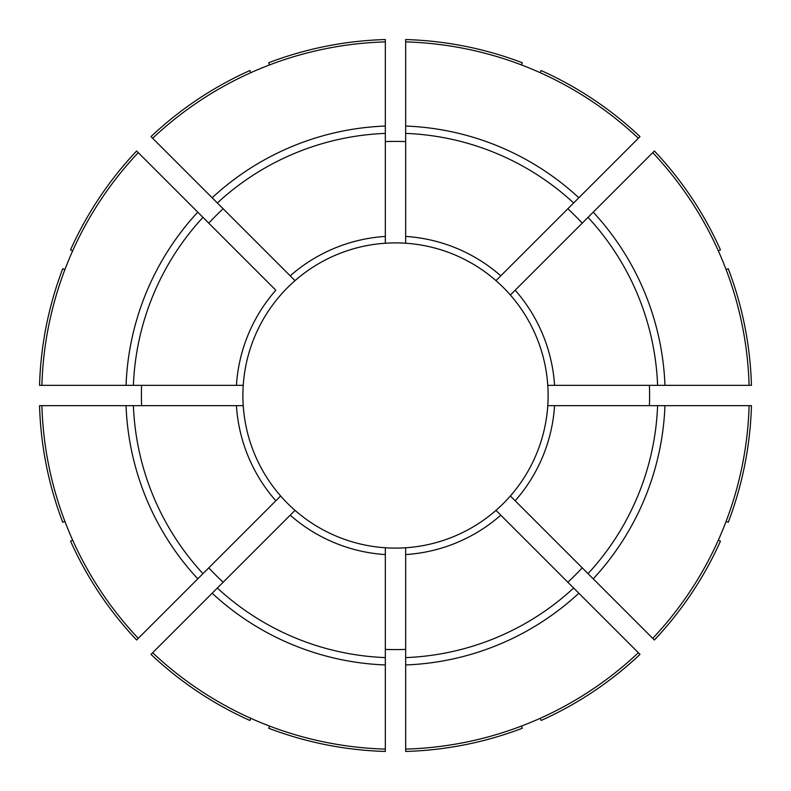 <?xml version="1.0" encoding="UTF-8"?>
<svg xmlns="http://www.w3.org/2000/svg" width="791" height="791" viewBox="0 0 791 791"><rect width="100%" height="100%" fill="white"/><g stroke="black" fill="none" stroke-linecap="round" stroke-linejoin="round"><path stroke-width="1.19" d="M72.703 540.223L70.537 541.113A356.098 356.098 0 0 0 136.616 639.998L280.637 495.977A152.614 152.614 0 0 0 547.777 385.326A152.614 152.614 0 0 0 280.637 295.023A152.614 152.614 0 0 0 280.637 495.977M596.81 179.794L601.615 174.999M547.777 385.326L749.107 385.326A353.755 353.755 0 0 0 652.733 152.653L654.384 151.002A356.098 356.098 0 0 1 720.463 249.887L718.297 250.777M405.674 141.609A254.099 254.099 0 0 0 385.326 141.609M405.674 41.893A353.755 353.755 0 0 1 638.347 138.267L578.834 197.77A269.642 269.642 0 0 0 405.674 126.046L405.674 39.55A356.098 356.098 0 0 1 522.317 62.756L521.417 64.911M269.583 64.911L268.683 62.756A356.098 356.098 0 0 1 385.326 39.55L385.326 243.223M749.107 405.674A353.755 353.755 0 0 1 652.733 638.347L593.23 578.834A269.642 269.642 0 0 0 664.954 405.674L751.45 405.674A356.098 356.098 0 0 1 728.244 522.317L726.089 521.417M269.583 726.089L268.683 728.244A356.098 356.098 0 0 0 385.326 751.45L385.326 547.777M138.267 638.347A353.755 353.755 0 0 1 41.893 405.674L39.55 405.674A356.098 356.098 0 0 0 62.756 522.317L64.911 521.417M41.893 405.674L243.223 405.674M385.326 749.107A353.755 353.755 0 0 1 152.653 652.733L295.023 510.363M638.347 138.267L639.998 136.616A356.098 356.098 0 0 0 541.113 70.537L540.223 72.703M496.214 510.61L639.998 654.384A356.098 356.098 0 0 1 541.113 720.463L540.223 718.297M138.267 152.653L197.77 212.166A269.642 269.642 0 0 0 126.046 385.326L41.893 385.326A353.755 353.755 0 0 1 138.267 152.653L136.616 151.002A356.098 356.098 0 0 0 70.537 249.887L72.703 250.777M197.77 212.166L275.822 290.218A159.396 159.396 0 0 0 236.43 385.326L243.223 385.326M578.834 197.77L495.977 280.637M405.674 126.046L405.674 243.223M152.653 652.733L151.002 654.384A356.098 356.098 0 0 0 249.887 720.463L250.777 718.297M208.775 567.839A254.099 254.099 0 0 0 223.161 582.225M126.046 385.326L236.43 385.326M385.326 41.893A353.755 353.755 0 0 0 152.653 138.267L151.002 136.616A356.098 356.098 0 0 1 249.887 70.537L250.777 72.703M664.954 405.674L547.777 405.674M690.375 405.674L697.158 405.674M385.326 649.391A254.099 254.099 0 0 0 405.674 649.391M638.347 652.733A353.755 353.755 0 0 1 405.674 749.107L405.674 547.777M593.23 578.834L510.61 496.214M652.733 152.653L510.363 295.023M152.653 138.267L295.023 280.637M385.326 93.842L385.326 100.625L385.326 93.842M521.417 726.089L522.317 728.244A356.098 356.098 0 0 1 405.674 751.45L405.674 749.107M718.297 540.223L720.463 541.113A356.098 356.098 0 0 1 654.384 639.998L652.733 638.347M726.089 269.583L728.244 268.683A356.098 356.098 0 0 1 751.45 385.326L749.107 385.326M41.893 385.326L39.55 385.326A356.098 356.098 0 0 1 62.756 268.683L64.911 269.583M567.839 582.225A254.099 254.099 0 0 0 582.225 567.839M223.161 208.775A254.099 254.099 0 0 0 208.775 223.161M141.609 385.326A254.099 254.099 0 0 0 141.609 405.674M649.391 405.674A254.099 254.099 0 0 0 649.391 385.326M582.225 223.161A254.099 254.099 0 0 0 567.839 208.775M290.218 515.178A159.396 159.396 0 0 0 385.326 554.57M217.357 588.029A262.305 262.305 0 0 0 385.326 657.608M202.971 217.357A262.305 262.305 0 0 0 133.392 385.326M126.046 405.674A269.642 269.642 0 0 0 197.77 578.834M133.392 405.674A262.305 262.305 0 0 0 202.971 573.643M236.43 405.674A159.396 159.396 0 0 0 275.822 500.782M212.166 593.23A269.642 269.642 0 0 0 385.326 664.954M405.674 664.954A269.642 269.642 0 0 0 578.834 593.23M405.674 657.608A262.305 262.305 0 0 0 573.643 588.029M405.674 554.57A159.396 159.396 0 0 0 500.782 515.178M588.029 573.643A262.305 262.305 0 0 0 657.608 405.674M515.178 500.782A159.396 159.396 0 0 0 554.57 405.674M664.954 385.326A269.642 269.642 0 0 0 593.23 212.166M657.608 385.326A262.305 262.305 0 0 0 588.029 217.357M554.57 385.326A159.396 159.396 0 0 0 515.178 290.218M573.643 202.971A262.305 262.305 0 0 0 405.674 133.392M500.782 275.822A159.396 159.396 0 0 0 405.674 236.43M385.326 126.046A269.642 269.642 0 0 0 212.166 197.77M385.326 133.392A262.305 262.305 0 0 0 217.357 202.971M385.326 236.43A159.396 159.396 0 0 0 290.218 275.822"/></g></svg>
